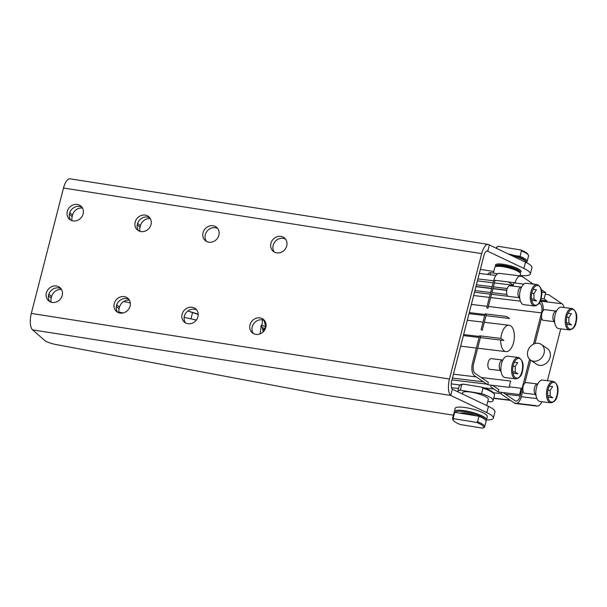 <?xml version="1.0" encoding="UTF-8"?>
<svg xmlns="http://www.w3.org/2000/svg" width="607" height="607" viewBox="0 0 607 607"><rect width="100%" height="100%" fill="white"/><g stroke="black" fill="none" stroke-linecap="round" stroke-linejoin="round"><path stroke-width="0.91" d="M510.715 255.13A16.586 3.642 14.4 0 1 525.859 261.329A16.586 3.642 14.4 0 1 526.535 262.095L525.943 261.154A15.759 3.46 -165.6 0 0 525.305 260.426A15.759 3.46 -165.6 0 0 508.173 253.923M496.746 248.483L497.141 246.95L498.309 246.321L520.677 249.94L521.443 250.881L520.032 256.366A16.586 3.642 14.4 0 1 526.269 259.766A16.586 3.642 14.4 0 1 527.149 261.427A16.586 3.642 14.4 0 1 526.542 262.11A16.586 3.642 14.4 0 1 526.77 262.793M489.379 244.978L525.48 262.148A22.808 5.008 14.4 0 1 531.967 267.679L530.351 273.947A22.808 5.008 -165.6 0 0 523.871 268.423L487.77 251.252A6.639 2.595 98.9 0 0 487.186 250.964A6.639 2.595 98.9 0 0 483.916 255.562L451.714 380.968A6.639 2.595 98.9 0 0 452.352 389.193L450.743 395.468A13.271 5.19 -81.1 0 1 449.468 379.018L481.67 253.612A13.271 5.19 -81.1 0 1 488.218 244.409A13.271 5.19 -81.1 0 1 489.379 244.978L487.77 251.252L486.548 251.055M493.734 271.488L480.365 269.387M520.1 275.517A22.808 5.008 -165.6 0 0 530.351 273.947M496.002 266.382L495.578 265.691A13.271 2.914 14.4 0 1 505.024 264.584A13.271 2.914 14.4 0 1 520.411 270.244A13.271 2.914 14.4 0 1 520.624 272.126L519.911 272.52A12.444 2.732 14.4 0 0 519.448 270.904A12.444 2.732 14.4 0 0 505.54 265.691A12.444 2.732 14.4 0 0 496.033 266.367M518.166 270.889A10.782 2.367 -165.6 0 0 517.93 270.661A10.782 2.367 -165.6 0 0 508.256 266.67A10.782 2.367 -165.6 0 0 498.324 265.798M452.352 389.193L488.453 406.364A22.808 5.008 14.4 0 1 494.933 411.895L493.324 418.162A22.808 5.008 -165.6 0 0 486.844 412.639L450.743 395.468L32.581 329.874L44.63 340.36A9.955 2.185 14.4 0 0 49.311 342.727A9.955 2.185 14.4 0 0 56.307 344.586L326.52 395.286L453.414 415.188M486.419 419.945A22.808 5.008 -165.6 0 0 493.324 418.162M454.362 411.5L455.167 408.367A16.586 3.642 14.4 0 1 468.983 408.23A16.586 3.642 14.4 0 1 486.419 414.953A16.586 3.642 14.4 0 1 487.3 416.614L486.495 419.756A16.586 3.642 -165.6 0 0 485.615 418.086A16.586 3.642 -165.6 0 0 468.172 411.364A16.586 3.642 -165.6 0 0 454.362 411.5A16.586 3.642 -165.6 0 0 454.56 412.388M485.888 420.431A16.586 3.642 -165.6 0 0 486.495 419.756M455 412.381A15.759 3.46 14.4 0 1 468.354 412.419A15.759 3.46 14.4 0 1 484.652 418.747A15.759 3.46 14.4 0 1 485.486 419.923M475.971 415.772A10.782 2.367 -165.6 0 0 460.281 413.23M453.27 417.813L454.681 412.328A16.586 3.642 -165.6 0 0 453.96 413.071L452.549 418.557A16.586 3.642 -165.6 0 0 452.761 419.452L453.353 420.401A15.759 3.46 14.4 0 1 454.036 418.754L453.27 417.813A16.586 3.642 -165.6 0 0 452.549 418.557M454.681 412.328L478.984 416.258L477.572 421.744L476.404 422.373L454.036 418.754M453.353 420.401A15.759 3.46 14.4 0 0 453.99 421.129A15.759 3.46 14.4 0 0 460.425 424.559L482.793 428.178A15.759 3.46 14.4 0 0 483.096 428.034L484.067 427.495A16.586 3.642 -165.6 0 0 484.682 426.804A16.586 3.642 -165.6 0 0 483.802 425.143A16.586 3.642 -165.6 0 0 477.572 421.744M476.404 422.373A15.759 3.46 14.4 0 1 482.846 425.803A15.759 3.46 14.4 0 1 483.096 428.034M484.682 426.804L486.093 421.319A16.586 3.642 -165.6 0 0 485.213 419.649A16.586 3.642 -165.6 0 0 478.984 416.258M462.299 393.928L462.602 392.729A13.271 2.914 14.4 0 1 473.657 392.623A13.271 2.914 14.4 0 1 487.611 398.002A13.271 2.914 14.4 0 1 488.316 399.33L486.715 405.544M487.778 401.409L490.585 401.864A18.248 4.006 14.4 0 0 493.134 400.567L494.538 395.081A18.248 4.006 14.4 0 0 494.31 394.095A18.248 4.006 14.4 0 0 493.574 393.253A18.248 4.006 14.4 0 0 482.944 388.154L481.541 393.639A18.248 4.006 14.4 0 1 492.163 398.738A18.248 4.006 14.4 0 1 493.134 400.567M481.541 393.639L460.334 390.202L461.737 384.717L463.179 384.132L481.905 387.167L482.944 388.154M457.761 391.765A18.248 4.006 14.4 0 1 457.784 391.492A18.248 4.006 14.4 0 1 460.334 390.202M457.784 391.492L459.196 386.006A18.248 4.006 14.4 0 1 459.871 385.255A18.248 4.006 14.4 0 1 461.737 384.717M494.31 394.095L493.719 393.154A17.421 3.824 -165.6 0 0 493.013 392.342A17.421 3.824 -165.6 0 0 481.905 387.167M463.179 384.132A17.421 3.824 -165.6 0 0 460.842 384.709L459.871 385.255M32.581 329.874A13.271 5.19 98.9 0 1 31.314 313.432L63.507 188.026A13.271 5.19 -81.1 0 1 70.055 178.822L488.218 244.409M196.767 310.025A8.71 7.785 -49 0 0 194.392 309.221A8.71 7.785 -49 0 0 185.575 313.447A8.71 7.785 -49 0 0 185.545 322.916M217.693 228.513A8.71 7.785 -49 0 0 215.318 227.708A8.71 7.785 -49 0 0 206.501 231.935A8.71 7.785 -49 0 0 206.471 241.404M264.637 320.671A8.71 7.785 -49 0 0 262.262 319.866A8.71 7.785 -49 0 0 253.445 324.092A8.71 7.785 -49 0 0 253.415 333.569M285.563 239.158A8.71 7.785 -49 0 0 283.188 238.354A8.71 7.785 -49 0 0 274.372 242.58A8.71 7.785 -49 0 0 274.341 252.049M187.92 323.728A8.71 7.785 131 0 1 184.316 322.067A8.71 7.785 131 0 1 182.904 312.21A8.71 7.785 131 0 1 192.146 307.263A8.71 7.785 131 0 1 195.75 308.925A8.71 7.785 131 0 1 197.161 318.774A8.71 7.785 131 0 1 187.92 323.728M208.846 242.208A8.71 7.785 131 0 1 205.242 240.554A8.71 7.785 131 0 1 203.831 230.698A8.71 7.785 131 0 1 213.072 225.751A8.71 7.785 131 0 1 216.676 227.413A8.71 7.785 131 0 1 218.088 237.261A8.71 7.785 131 0 1 208.846 242.208M255.79 334.374A8.71 7.785 131 0 1 252.186 332.712A8.71 7.785 131 0 1 250.774 322.856A8.71 7.785 131 0 1 260.016 317.909A8.71 7.785 131 0 1 263.62 319.57A8.71 7.785 131 0 1 265.031 329.426A8.71 7.785 131 0 1 255.79 334.374M276.716 252.853A8.71 7.785 131 0 1 273.112 251.199A8.71 7.785 131 0 1 271.701 241.343A8.71 7.785 131 0 1 280.942 236.396A8.71 7.785 131 0 1 284.546 238.058A8.71 7.785 131 0 1 285.958 247.906A8.71 7.785 131 0 1 276.716 252.853M140.976 231.563A8.71 7.785 131 0 1 137.372 229.909A8.71 7.785 131 0 1 135.96 220.053A8.71 7.785 131 0 1 145.202 215.106A8.71 7.785 131 0 1 148.806 216.767A8.71 7.785 131 0 1 150.217 226.616A8.71 7.785 131 0 1 140.976 231.563M120.049 313.075A8.71 7.785 131 0 1 116.445 311.421A8.71 7.785 131 0 1 115.034 301.565A8.71 7.785 131 0 1 124.276 296.618A8.71 7.785 131 0 1 127.88 298.28A8.71 7.785 131 0 1 129.291 308.128A8.71 7.785 131 0 1 120.049 313.075M73.106 220.918A8.71 7.785 131 0 1 69.501 219.264A8.71 7.785 131 0 1 68.09 209.407A8.71 7.785 131 0 1 77.332 204.46A8.71 7.785 131 0 1 80.936 206.122A8.71 7.785 131 0 1 82.347 215.971A8.71 7.785 131 0 1 73.106 220.918M52.179 302.43A8.71 7.785 131 0 1 48.575 300.776A8.71 7.785 131 0 1 47.164 290.92A8.71 7.785 131 0 1 56.405 285.973A8.71 7.785 131 0 1 60.01 287.635A8.71 7.785 131 0 1 61.421 297.483A8.71 7.785 131 0 1 52.179 302.43M61.026 288.735A8.71 7.785 -49 0 0 58.651 287.93A8.71 7.785 -49 0 0 48.621 294.919A8.71 7.785 -49 0 0 49.804 301.626M81.953 207.222A8.71 7.785 -49 0 0 79.578 206.418A8.71 7.785 -49 0 0 69.547 213.406A8.71 7.785 -49 0 0 70.731 220.113M128.896 299.38A8.71 7.785 -49 0 0 126.522 298.576A8.71 7.785 -49 0 0 116.491 305.564A8.71 7.785 -49 0 0 117.675 312.271M149.823 217.867A8.71 7.785 -49 0 0 147.448 217.063A8.71 7.785 -49 0 0 137.417 224.051A8.71 7.785 -49 0 0 138.601 230.759M82.491 208.057A8.71 7.785 -49 0 0 72.552 215.06L72.15 216.631A8.71 7.785 -49 0 0 72.096 220.69M150.361 218.702A8.71 7.785 -49 0 0 140.422 225.705L140.02 227.276A8.71 7.785 -49 0 0 139.967 231.335M51.17 302.203A8.71 7.785 131 0 1 51.223 298.143L51.625 296.573A8.71 7.785 131 0 1 61.565 289.569M119.04 312.848A8.71 7.785 131 0 1 119.093 308.788L119.496 307.218A8.71 7.785 131 0 1 129.435 300.215M188.011 310.867A9.955 2.185 -165.6 0 0 189.566 311.55A9.955 2.185 -165.6 0 0 192.548 312.582A20.744 4.553 14.4 0 1 198.223 314.525M130.3 302.939L123.699 301.504M196.372 320.026L184.141 317.37M189.566 311.55A21.564 4.735 14.4 0 1 198.223 314.305M262.907 332.128A8.293 1.358 102.3 0 0 262.96 329.791M262.573 328.463L261.162 325.208L264.371 326.225L265.783 327.514M264.03 320.375L265.729 326.741A19.075 3.126 -77.7 0 0 265.828 327.355M260.206 333.82L261.162 325.208M264.03 329.411L264.349 328.159L262.74 327.833L262.414 329.085L264.872 329.7M265.441 328.531L264.349 328.159M262.414 329.085A9.955 2.185 -165.6 0 0 264.25 330.663M500.737 340.079A13.271 6.677 96.9 0 0 505.965 351.628A13.271 6.677 96.9 0 0 513.56 342.568A13.271 6.677 96.9 0 0 509.136 325.276A13.271 6.677 96.9 0 0 501.541 334.328A13.271 6.677 96.9 0 0 500.836 338.395L479.507 335.823L480.63 336.597L473.589 364.025A7.466 3.756 -83.1 0 0 475.16 373.396L488.309 382.41L487.709 384.762L509.053 387.334L510.662 381.059L481.154 377.508M495.092 280.328A7.466 3.756 -83.1 0 0 494.917 280.95L487.876 308.379L486.753 307.605L493.794 280.176A9.955 5.008 -83.1 0 1 499.493 273.385L520.836 275.957A9.955 5.008 -83.1 0 1 522.066 276.428L533.25 284.091M486.002 315.678L509.493 318.508L506.488 316.452L485.137 313.88L486.268 314.646L482.246 330.322L481.116 329.555L485.137 313.88M480.372 337.621L503.856 340.451L500.851 338.395M492.603 385.354L498.833 389.618L498.226 391.97L519.569 394.542L521.185 388.268L509.182 386.826M541.831 401.728A9.955 5.008 -83.1 0 1 536.952 406.091A9.955 5.008 -83.1 0 1 535.731 405.613L514.379 403.04L501.23 394.026L501.655 392.38M560.739 328.857L547.431 380.68M545.314 294.296L548.736 294.706L561.885 303.72A9.955 5.008 -83.1 0 1 564.138 307.544M540.617 300.192L547.127 300.981L544.122 298.917L545.731 292.65L541.694 292.164M541.3 289.615L545.731 292.65M493.794 280.176L515.138 282.748A9.955 5.008 -83.1 0 1 520.836 275.957M536.087 395.855A6.639 3.339 -83.1 0 1 535.495 394.512A5.516 2.777 -83.1 0 1 534.509 387.729A5.516 2.777 -83.1 0 1 537.665 383.965A5.516 2.777 -83.1 0 1 537.764 383.981M519.865 299.023A6.639 3.339 -83.1 0 1 519.266 297.68A5.516 2.777 -83.1 0 1 518.287 290.89A5.516 2.777 -83.1 0 1 521.443 287.134A5.516 2.777 -83.1 0 1 521.534 287.149M554.806 322.962A6.639 3.339 -83.1 0 1 554.206 321.619A5.516 2.777 -83.1 0 1 553.227 314.836A5.516 2.777 -83.1 0 1 556.384 311.072A5.516 2.777 -83.1 0 1 556.475 311.088M501.147 371.916A6.639 3.339 -83.1 0 1 500.555 370.566A5.516 2.777 -83.1 0 1 499.569 363.783A5.516 2.777 -83.1 0 1 502.725 360.019A5.516 2.777 -83.1 0 1 502.824 360.034M502.725 360.019L491.344 358.654A5.516 2.777 96.9 0 0 488.187 362.409A5.516 2.777 96.9 0 0 488.172 362.462A5.516 2.777 96.9 0 0 487.853 365.141A5.516 2.777 96.9 0 0 489.166 369.2L500.555 370.566M487.853 365.141L488.051 362.956M556.384 311.072L544.995 309.699A5.516 2.777 96.9 0 0 541.839 313.462A5.516 2.777 96.9 0 0 541.831 313.508A5.516 2.777 96.9 0 0 541.505 316.194A5.516 2.777 96.9 0 0 542.825 320.246L554.206 321.619M541.505 316.194L541.702 314.009M521.443 287.134L510.055 285.76A5.516 2.777 96.9 0 0 506.898 289.524A5.516 2.777 96.9 0 0 506.891 289.569A5.516 2.777 96.9 0 0 506.564 292.255A5.516 2.777 96.9 0 0 507.884 296.307L519.266 297.68M506.564 292.255L506.762 290.063M537.665 383.965L526.284 382.592A5.516 2.777 96.9 0 0 523.128 386.356A5.516 2.777 96.9 0 0 523.113 386.401A5.516 2.777 96.9 0 0 522.794 389.087A5.516 2.777 96.9 0 0 524.107 393.139L535.495 394.512M522.794 389.087L522.991 386.902M555.868 311.103L556.437 311.171M537.149 383.996L537.719 384.064M502.209 360.057L502.778 360.126M520.927 287.164L521.496 287.232M534.517 305.966L523.841 304.684A10.782 5.425 -83.1 0 1 520.245 290.632A10.782 5.425 -83.1 0 1 526.421 283.272L537.096 284.554A10.782 5.425 96.9 0 0 530.92 291.914A10.782 5.425 96.9 0 0 534.517 305.966C538.219 305.268 540.42 302.794 541.118 298.561L544.122 298.917M531.724 300.351L536.611 300.943L534.008 299.16L533.91 293.568L536.421 289.751L533.045 289.349M533.91 293.568L531.77 293.31M534.008 299.16L531.489 298.856M515.798 378.859L505.123 377.577A10.782 5.425 -83.1 0 1 501.534 363.525A10.782 5.425 -83.1 0 1 507.71 356.165L518.378 357.447A10.782 5.425 96.9 0 0 512.202 364.807A10.782 5.425 96.9 0 0 515.798 378.859C519.501 378.161 521.701 375.687 522.399 371.454C524.099 364.397 522.764 359.731 518.378 357.447M513.006 373.244L517.892 373.836L515.29 372.053L515.199 366.453L517.71 362.645L514.334 362.242M515.199 366.453L513.052 366.196M515.29 372.053L512.778 371.75M550.739 402.798L540.071 401.515A10.782 5.425 -83.1 0 1 536.474 387.463A10.782 5.425 -83.1 0 1 542.65 380.103L553.318 381.393A10.782 5.425 96.9 0 0 547.142 388.753A10.782 5.425 96.9 0 0 550.739 402.798C554.441 402.1 556.642 399.634 557.34 395.392C559.039 388.343 557.704 383.677 553.318 381.393M547.946 397.19L552.833 397.775L550.23 395.992L550.139 390.4L552.651 386.591L549.274 386.181M550.139 390.4L548 390.142M550.23 395.992L547.719 395.688M569.457 329.912L558.781 328.622A10.782 5.425 -83.1 0 1 555.185 314.57A10.782 5.425 -83.1 0 1 561.361 307.21L572.037 308.5A10.782 5.425 96.9 0 0 565.861 315.86A10.782 5.425 96.9 0 0 569.457 329.912C573.16 329.206 575.36 326.741 576.058 322.499C577.758 315.45 576.415 310.784 572.037 308.5M566.665 324.297L571.551 324.882L568.949 323.099L568.858 317.507L571.362 313.698L567.985 313.288M568.858 317.507L566.71 317.249M568.949 323.099L566.43 322.795M469.006 313.629L484.72 315.526M484.985 314.494L469.272 312.597M479.348 336.437L463.634 334.548M463.369 335.572L479.082 337.469M453.459 374.17L476.26 376.917M452.458 378.085L483.415 381.818M498.226 391.97L490.714 386.818L491.131 385.172M451.98 379.929L486.776 384.125M451.236 383.882L460.356 384.982M483.878 387.812L493.931 389.026M487.709 384.762L474.553 375.748A9.955 5.008 -83.1 0 1 472.466 363.252L479.507 335.823M529.592 359.291L520.176 395.954A7.466 3.756 -83.1 0 1 515.904 401.045A7.466 3.756 -83.1 0 1 514.986 400.688L503.12 392.562M539.244 303.022L539.942 303.5A7.466 3.756 -83.1 0 1 541.512 312.871L533.47 344.177M540.306 300.989L540.541 301.148A9.955 5.008 -83.1 0 1 543.151 310.67M541.619 317.598L534.942 343.6M530.685 360.186L524.774 383.199M522.9 390.491L521.307 396.72A9.955 5.008 -83.1 0 1 516.906 403.344M536.952 406.091L515.609 403.518A9.955 5.008 -83.1 0 1 514.379 403.04M474.499 292.225L490.213 294.122M491.495 294.274L507.816 296.239M474.924 290.578L490.638 292.475M491.92 292.627L506.845 294.425M506.693 290.366L492.93 288.712M491.64 288.553L475.926 286.663M475.979 286.466L491.693 288.355M492.975 288.515L506.739 290.169M476.404 284.82L492.118 286.709M493.4 286.868L507.209 288.53M523.917 284.084L513.863 282.87L513.264 285.222L494.409 282.945M493.119 282.794L477.406 280.897M508.484 281.944L513.264 285.222M513.378 282.536L513.863 282.87M530.556 360.095L536.565 364.215A9.492 7.937 -55.6 0 0 550.079 357.364A9.492 7.937 -55.6 0 0 547.294 348.555L541.285 344.435A9.492 7.937 124.4 0 1 544.062 353.244A9.492 7.937 124.4 0 1 530.556 360.095A9.492 7.937 124.4 0 1 527.779 351.278A9.492 7.937 124.4 0 1 541.285 344.435M520.343 273.211L519.751 272.262A12.444 2.732 -165.6 0 0 519.251 271.686A12.444 2.732 -165.6 0 0 507.535 266.951A12.444 2.732 -165.6 0 0 496.268 266.238L495.297 266.777A13.271 2.914 14.4 0 1 507.308 267.543A13.271 2.914 14.4 0 1 519.804 272.596A13.271 2.914 14.4 0 1 520.343 273.211A13.271 2.914 14.4 0 1 520.51 273.932L520.017 275.859M493.324 273.089L494.804 267.33A13.271 2.914 14.4 0 1 495.297 266.777M489.978 274.743L490.517 272.634L497.679 273.795M490.517 272.634A18.248 4.006 -165.6 0 0 487.975 273.924L487.831 274.485M496.276 248.263L496.42 247.694A16.586 3.642 14.4 0 1 497.034 247.003A16.586 3.642 14.4 0 1 497.141 246.95M520.032 256.366L514.243 255.433M521.443 250.881A16.586 3.642 14.4 0 1 527.673 254.272A16.586 3.642 14.4 0 1 528.348 255.046A16.586 3.642 14.4 0 1 528.553 255.942L527.149 261.427M498.309 246.321A15.759 3.46 -165.6 0 0 498.006 246.465L497.034 247.003M528.348 255.046L527.756 254.098A15.759 3.46 -165.6 0 0 527.119 253.369A15.759 3.46 -165.6 0 0 520.677 249.94M525.48 262.148L523.871 268.423M488.453 406.364L486.844 412.639M481.67 253.612L63.507 188.026M31.314 313.432L449.468 379.018M72.15 216.631L69.38 214.218M140.02 227.276L137.25 224.863M51.223 298.143L48.446 295.73M119.093 308.788L116.316 306.376M119.496 307.218L116.719 304.805M51.625 296.573L48.848 294.16M123.1 312.962L118.889 312.051M192.548 312.582L190.939 318.85M265.676 327.256L265.729 326.741M262.573 319.919L261.966 325.382M538.174 304.016A10.782 5.425 96.9 0 0 540.685 298.606A10.782 5.425 96.9 0 0 540.184 287.323M541.027 298.439A9.955 5.008 -83.1 0 1 534.099 304.752A9.955 5.008 -83.1 0 1 532.005 292.263A9.955 5.008 -83.1 0 1 538.933 285.943A9.955 5.008 -83.1 0 1 541.027 298.439M519.455 376.909A10.782 5.425 96.9 0 0 521.974 371.499A10.782 5.425 96.9 0 0 521.466 360.217M522.308 371.332A9.955 5.008 -83.1 0 1 515.389 377.645A9.955 5.008 -83.1 0 1 513.294 365.148A9.955 5.008 -83.1 0 1 520.214 358.836A9.955 5.008 -83.1 0 1 522.308 371.332M554.396 400.848A10.782 5.425 96.9 0 0 556.915 395.445A10.782 5.425 96.9 0 0 556.407 384.155M557.249 395.271A9.955 5.008 -83.1 0 1 550.329 401.591A9.955 5.008 -83.1 0 1 548.235 389.095A9.955 5.008 -83.1 0 1 555.155 382.774A9.955 5.008 -83.1 0 1 557.249 395.271M573.114 327.955A10.782 5.425 96.9 0 0 575.633 322.552A10.782 5.425 96.9 0 0 575.125 311.262M575.967 322.378A9.955 5.008 -83.1 0 1 569.04 328.698A9.955 5.008 -83.1 0 1 566.946 316.201A9.955 5.008 -83.1 0 1 573.873 309.889A9.955 5.008 -83.1 0 1 575.967 322.378M477.921 278.901L493.635 280.791M493.757 398.131L510.085 400.096M473.657 295.51L489.371 297.407M490.653 297.559L520.434 301.148M539.001 303.386L539.942 303.5M519.539 276.124L522.066 276.428M540.541 301.148L561.885 303.72M521.307 396.72L536.907 398.602M451.517 387.676L458.551 388.526M493.392 392.721L501.321 393.677M505.487 394.178L520.176 395.954M471.366 304.418L487.08 306.315M488.369 306.467L541.512 312.871M140.422 225.705L137.645 223.293M72.552 215.06L69.775 212.647M467.307 320.23L483.02 322.127M484.31 322.279L509.136 325.276M460.652 346.165L476.366 348.054M477.648 348.213L505.965 351.628M488.043 362.986L488.172 362.462M541.694 314.039L541.831 313.508M506.754 290.093L506.891 289.569M522.984 386.925L523.113 386.401M541.118 298.561C542.817 291.504 541.474 286.838 537.096 284.554M493.696 398.367L510.525 400.4M479.318 273.461L495.904 275.457"/></g></svg>
